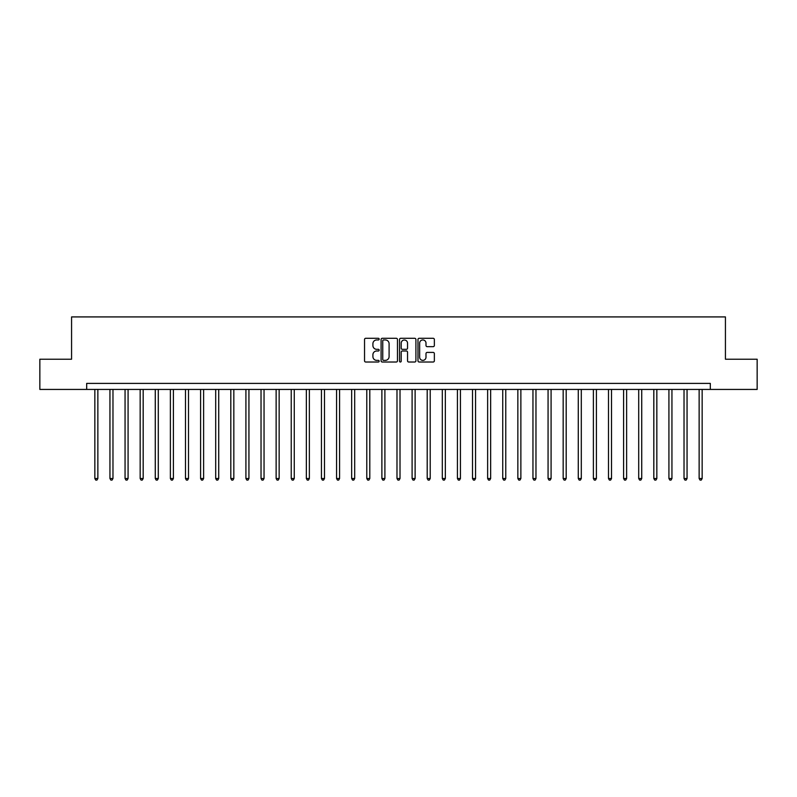 <?xml version="1.0" encoding="UTF-8"?>
<svg xmlns="http://www.w3.org/2000/svg" width="797" height="797" viewBox="0 0 797 797"><rect width="100%" height="100%" fill="white"/><g stroke="black" fill="none" stroke-linecap="round" stroke-linejoin="round"><path stroke-width="1.2" d="M379.163 339.123A0.827 0.827 0 0 0 378.336 338.297L365.723 338.297A1.186 1.186 0 0 0 364.538 339.482L364.538 360.832A1.186 1.186 0 0 0 365.723 362.017L378.336 362.017A0.827 0.827 0 0 0 379.163 361.19A0.827 0.827 0 0 0 378.336 360.364L376.702 360.364A3.796 3.796 0 0 1 372.906 356.558L372.906 354.785A3.796 3.796 0 0 1 376.702 350.989L378.336 350.989A0.827 0.827 0 0 0 379.163 350.152A0.827 0.827 0 0 0 378.336 349.325L376.702 349.325A3.796 3.796 0 0 1 372.906 345.529L372.906 343.746A3.796 3.796 0 0 1 376.702 339.95L378.336 339.95A0.827 0.827 0 0 0 379.163 339.123M433.169 346.655A1.186 1.186 0 0 0 434.355 345.47L434.355 339.482A1.186 1.186 0 0 0 433.169 338.297L419.172 338.297A1.186 1.186 0 0 0 417.987 339.482L417.987 360.832A1.186 1.186 0 0 0 419.172 362.017L433.169 362.017A1.186 1.186 0 0 0 434.355 360.832L434.355 353.599A1.186 1.186 0 0 0 433.169 352.413L427.182 352.413A1.186 1.186 0 0 0 425.997 353.599L425.997 357.186A3.178 3.178 0 0 1 422.818 360.364A3.178 3.178 0 0 1 419.65 357.186L419.65 343.128A3.178 3.178 0 0 1 422.818 339.95A3.178 3.178 0 0 1 425.997 343.128L425.997 345.47A1.186 1.186 0 0 0 427.182 346.655L433.169 346.655M86.684 389.434L39.85 389.434L39.85 359.218L71.571 359.218L71.571 316.917L725.429 316.917L725.429 359.218L757.15 359.218L757.15 389.434L710.316 389.434L710.316 383.397L86.684 383.397L86.684 389.434L710.316 389.434M397.464 339.482A1.186 1.186 0 0 0 396.278 338.297L382.281 338.297A1.186 1.186 0 0 0 381.096 339.482L381.096 360.832A1.186 1.186 0 0 0 382.281 362.017L396.278 362.017A1.186 1.186 0 0 0 397.464 360.832L397.464 339.482M400.722 338.297L414.719 338.297A1.186 1.186 0 0 1 415.904 339.482L415.904 360.832A1.186 1.186 0 0 1 414.719 362.017L408.731 362.017A1.186 1.186 0 0 1 407.546 360.832L407.546 352.174A1.186 1.186 0 0 0 406.36 350.989L402.385 350.989A1.186 1.186 0 0 0 401.2 352.174L401.2 361.19A0.827 0.827 0 0 1 400.373 362.017A0.827 0.827 0 0 1 399.536 361.19L399.536 339.482A1.186 1.186 0 0 1 400.722 338.297M383.586 339.95A0.827 0.827 0 0 0 382.749 340.787L382.749 359.527A0.827 0.827 0 0 0 383.586 360.364L385.3 360.364A3.796 3.796 0 0 0 389.095 356.558L389.095 343.746A3.796 3.796 0 0 0 385.3 339.95L383.586 339.95M407.546 343.188A3.178 3.178 0 0 0 404.368 340.01A3.178 3.178 0 0 0 401.2 343.188L401.2 348.14A1.186 1.186 0 0 0 402.385 349.325L406.36 349.325A1.186 1.186 0 0 0 407.546 348.14L407.546 343.188M94.843 389.434L94.843 478.509L97.862 478.509L97.862 389.434M97.862 478.509L96.955 480.083L95.75 480.083L94.843 478.509M109.946 389.434L109.946 478.509L112.975 478.509L112.975 389.434M112.975 478.509L112.068 480.083L110.853 480.083L109.946 478.509M125.059 389.434L125.059 478.509L128.078 478.509L128.078 389.434M128.078 478.509L127.171 480.083L125.966 480.083L125.059 478.509M140.162 389.434L140.162 478.509L143.181 478.509L143.181 389.434M143.181 478.509L142.274 480.083L141.069 480.083L140.162 478.509M155.276 389.434L155.276 478.509L158.294 478.509L158.294 389.434M158.294 478.509L157.388 480.083L156.172 480.083L155.276 478.509M170.379 389.434L170.379 478.509L173.397 478.509L173.397 389.434M173.397 478.509L172.491 480.083L171.285 480.083L170.379 478.509M185.482 389.434L185.482 478.509L188.51 478.509L188.51 389.434M188.51 478.509L187.604 480.083L186.388 480.083L185.482 478.509M200.595 389.434L200.595 478.509L203.614 478.509L203.614 389.434M203.614 478.509L202.707 480.083L201.502 480.083L200.595 478.509M215.698 389.434L215.698 478.509L218.727 478.509L218.727 389.434M218.727 478.509L217.82 480.083L216.605 480.083L215.698 478.509M230.811 389.434L230.811 478.509L233.83 478.509L233.83 389.434M233.83 478.509L232.923 480.083L231.718 480.083L230.811 478.509M245.914 389.434L245.914 478.509L248.933 478.509L248.933 389.434M248.933 478.509L248.026 480.083L246.821 480.083L245.914 478.509M261.027 389.434L261.027 478.509L264.046 478.509L264.046 389.434M264.046 478.509L263.14 480.083L261.924 480.083L261.027 478.509M276.131 389.434L276.131 478.509L279.149 478.509L279.149 389.434M279.149 478.509L278.243 480.083L277.037 480.083L276.131 478.509M291.234 389.434L291.234 478.509L294.262 478.509L294.262 389.434M294.262 478.509L293.356 480.083L292.14 480.083L291.234 478.509M306.347 389.434L306.347 478.509L309.366 478.509L309.366 389.434M309.366 478.509L308.459 480.083L307.253 480.083L306.347 478.509M321.45 389.434L321.45 478.509L324.479 478.509L324.479 389.434M324.479 478.509L323.572 480.083L322.357 480.083L321.45 478.509M336.563 389.434L336.563 478.509L339.582 478.509L339.582 389.434M339.582 478.509L338.675 480.083L337.47 480.083L336.563 478.509M351.666 389.434L351.666 478.509L354.685 478.509L354.685 389.434M354.685 478.509L353.778 480.083L352.573 480.083L351.666 478.509M366.779 389.434L366.779 478.509L369.798 478.509L369.798 389.434M369.798 478.509L368.891 480.083L367.676 480.083L366.779 478.509M381.883 389.434L381.883 478.509L384.901 478.509L384.901 389.434M384.901 478.509L383.995 480.083L382.789 480.083L381.883 478.509M396.986 389.434L396.986 478.509L400.014 478.509L400.014 389.434M400.014 478.509L399.108 480.083L397.892 480.083L396.986 478.509M412.099 389.434L412.099 478.509L415.117 478.509L415.117 389.434M415.117 478.509L414.211 480.083L413.005 480.083L412.099 478.509M427.202 389.434L427.202 478.509L430.221 478.509L430.221 389.434M430.221 478.509L429.324 480.083L428.109 480.083L427.202 478.509M442.315 389.434L442.315 478.509L445.334 478.509L445.334 389.434M445.334 478.509L444.427 480.083L443.222 480.083L442.315 478.509M457.418 389.434L457.418 478.509L460.437 478.509L460.437 389.434M460.437 478.509L459.53 480.083L458.325 480.083L457.418 478.509M472.521 389.434L472.521 478.509L475.55 478.509L475.55 389.434M475.55 478.509L474.643 480.083L473.428 480.083L472.521 478.509M487.634 389.434L487.634 478.509L490.653 478.509L490.653 389.434M490.653 478.509L489.747 480.083L488.541 480.083L487.634 478.509M502.738 389.434L502.738 478.509L505.766 478.509L505.766 389.434M505.766 478.509L504.86 480.083L503.644 480.083L502.738 478.509M517.851 389.434L517.851 478.509L520.869 478.509L520.869 389.434M520.869 478.509L519.963 480.083L518.757 480.083L517.851 478.509M532.954 389.434L532.954 478.509L535.973 478.509L535.973 389.434M535.973 478.509L535.076 480.083L533.86 480.083L532.954 478.509M548.067 389.434L548.067 478.509L551.086 478.509L551.086 389.434M551.086 478.509L550.179 480.083L548.974 480.083L548.067 478.509M563.17 389.434L563.17 478.509L566.189 478.509L566.189 389.434M566.189 478.509L565.282 480.083L564.077 480.083L563.17 478.509M578.273 389.434L578.273 478.509L581.302 478.509L581.302 389.434M581.302 478.509L580.395 480.083L579.18 480.083L578.273 478.509M593.386 389.434L593.386 478.509L596.405 478.509L596.405 389.434M596.405 478.509L595.498 480.083L594.293 480.083L593.386 478.509M608.49 389.434L608.49 478.509L611.518 478.509L611.518 389.434M611.518 478.509L610.612 480.083L609.396 480.083L608.49 478.509M623.603 389.434L623.603 478.509L626.621 478.509L626.621 389.434M626.621 478.509L625.715 480.083L624.509 480.083L623.603 478.509M638.706 389.434L638.706 478.509L641.724 478.509L641.724 389.434M641.724 478.509L640.828 480.083L639.612 480.083L638.706 478.509M653.819 389.434L653.819 478.509L656.838 478.509L656.838 389.434M656.838 478.509L655.931 480.083L654.726 480.083L653.819 478.509M668.922 389.434L668.922 478.509L671.941 478.509L671.941 389.434M671.941 478.509L671.034 480.083L669.829 480.083L668.922 478.509M684.025 389.434L684.025 478.509L687.054 478.509L687.054 389.434M687.054 478.509L686.147 480.083L684.932 480.083L684.025 478.509M699.138 389.434L699.138 478.509L702.157 478.509L702.157 389.434M702.157 478.509L701.25 480.083L700.045 480.083L699.138 478.509"/></g></svg>
